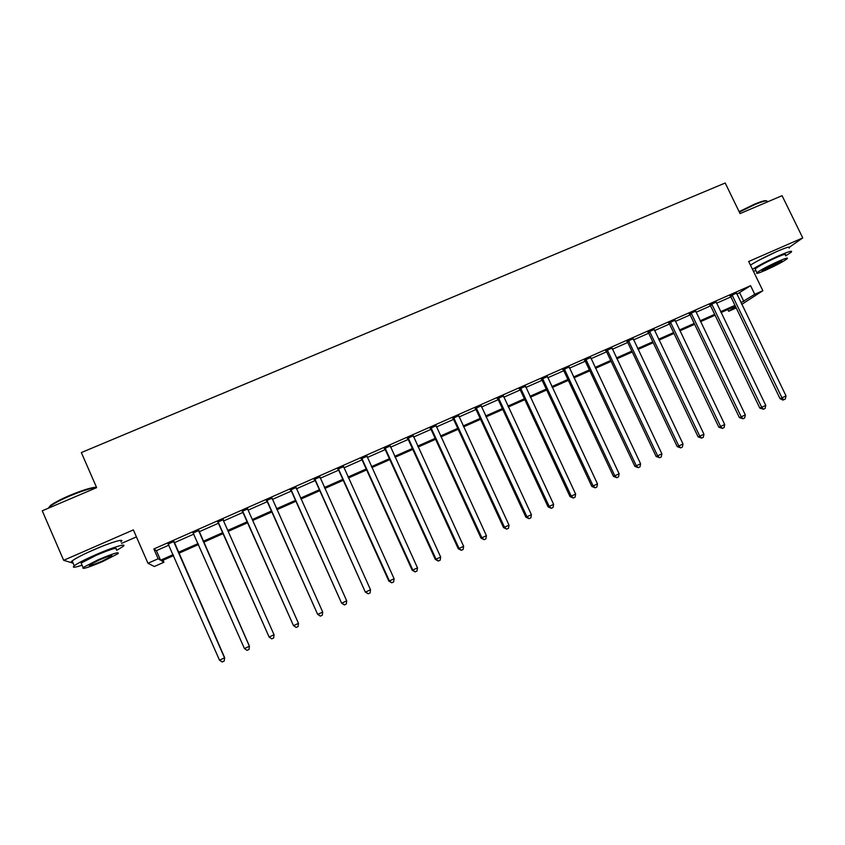 <?xml version="1.0" encoding="UTF-8"?>
<svg xmlns="http://www.w3.org/2000/svg" width="845" height="845" viewBox="0 0 845 845"><rect width="100%" height="100%" fill="white"/><g stroke="black" fill="none" stroke-linecap="round" stroke-linejoin="round"><path stroke-width="1.27" d="M102.488 546.145L88.799 551.986M776.608 251.599L757.997 260.735M163.053 560.267L163.919 562.252L154.339 566.499L147.97 563.277L158.152 558.767L160.571 560.224L173.14 554.647M121.522 543.409L136.425 536.881M736.227 307.939L728.675 311.298L735.646 306.756M727.841 309.545L728.675 311.298M789.6 247.089L802.75 237.91L782.069 195.681L740.062 213.574L725.2 183.016L81.342 452.561L96.647 487.628L42.25 510.803L63.66 560.309L73.135 563.171M736.872 294.261L750.582 285.684L153.853 548.954L156.378 550.655L168.937 545.11M174.123 542.817L193.906 534.082M198.945 531.854L218.644 523.15M223.576 520.974L243.064 512.366M248.06 510.158L267.273 501.676M272.322 499.437L291.282 491.072M296.384 488.822L315.069 480.562M320.234 478.281L338.655 470.147M343.873 467.845L362.04 459.817M367.3 457.494L385.225 449.572M390.538 447.227L408.219 439.421M413.575 437.055L431.003 429.355M436.411 426.968L453.607 419.373M459.057 416.965L476.01 409.476M481.513 407.047L498.233 399.664M503.778 397.213L520.266 389.925M525.854 387.464L542.12 380.282M547.75 377.789L563.784 370.712M569.456 368.198L585.279 361.216M590.993 358.692L606.594 351.805M612.35 349.26L627.729 342.468M633.528 339.901L648.696 333.205M654.537 330.627L669.493 324.015M675.366 321.417L690.122 314.9M696.037 312.291L710.592 305.869M716.539 303.239L730.893 296.901M736.428 293.162L730.175 295.919M716.095 302.14L709.874 304.887M695.593 311.192L689.404 313.917M674.933 320.308L668.775 323.022M654.093 329.508L647.978 332.212M633.085 338.782L627.011 341.464M611.907 348.129L605.865 350.802M590.549 357.562L584.55 360.213M569.023 367.068L563.055 369.698M547.306 376.648L541.381 379.268M525.41 386.313L519.527 388.911M503.335 396.062L497.494 398.639M481.069 405.885L475.27 408.452M458.613 415.803L452.857 418.338M435.967 425.795L430.263 428.32M413.131 435.872L407.47 438.375M390.094 446.044L384.475 448.526M366.867 456.3L361.29 458.761M343.429 466.651L337.905 469.091M319.79 477.087L314.319 479.495M295.94 487.607L290.522 490.005M271.889 498.233L266.513 500.599M247.617 508.943L242.304 511.288M223.26 519.696L217.873 522.073M198.66 530.554L193.22 532.952M173.838 541.508L168.324 543.948M147.97 563.277L133.373 529.899L63.66 560.309M153.853 548.954L158.152 558.767M750.582 285.684L754.754 294.303L762.855 290.712L741.762 304.38M802.75 237.91L748.681 261.496L762.855 290.712M173.552 555.609L161.659 560.89L163.919 562.252M735.382 306.196L721.028 312.565M715.081 315.206L700.537 321.66M694.632 324.29L679.876 330.839M674.004 333.437L659.047 340.081M653.217 342.669L638.049 349.407M632.25 351.974L616.871 358.808M611.115 361.364L595.524 368.283M589.81 370.818L573.998 377.842M568.315 380.356L552.292 387.475M546.652 389.978L530.396 397.192M524.808 399.674L508.32 406.994M502.786 409.455L486.065 416.87M480.562 419.31L463.62 426.841M458.159 429.26L440.974 436.886M435.566 439.294L418.138 447.026M412.782 449.403L395.111 457.251M389.798 459.606L371.884 467.56M366.624 469.894L348.457 477.964M343.25 480.277L324.818 488.452M319.663 490.744L300.978 499.036M295.877 501.307L276.928 509.715M271.879 511.954L252.655 520.488M247.669 522.706L228.182 531.357M223.249 533.544L203.55 542.289M198.522 544.529L178.739 553.306M740.949 302.7L754.754 294.303M178.316 552.355L198.1 543.578M203.138 541.339L222.826 532.603M227.759 530.417L247.247 521.766M252.243 519.548L271.456 511.024M276.505 508.785L295.454 500.377M300.556 498.117L319.241 489.815M324.395 487.533L342.827 479.358M348.034 477.045L366.212 468.986M371.462 466.651L389.387 458.698M394.7 456.342L412.371 448.494M417.726 446.118L435.154 438.386M440.562 435.988L457.747 428.362M463.208 425.943L480.15 418.423M485.653 415.983L502.363 408.568M507.908 406.107L524.396 398.787M529.984 396.305L546.24 389.091M551.87 386.598L567.914 379.479M573.586 376.965L589.398 369.952M595.112 367.417L610.703 360.488M616.459 357.942L631.838 351.119M637.637 348.541L652.805 341.813M658.635 339.225L673.592 332.581M679.464 329.983L694.22 323.434M700.125 320.815L714.68 314.361M720.627 311.72L734.97 305.351M739.766 292.983L743.843 301.411M156.378 550.655L160.571 560.224M732.552 295.496L730.788 296.69L780.03 398.65L781.995 397.826L731.939 294.725M786.03 395.935L785.322 399.009L783.706 399.769L781.995 397.826L786.03 395.935L736.386 292.761M730.788 296.69L729.869 295.634M783.706 399.769L782.924 400.086L780.03 398.65M712.177 304.485L710.487 305.658L759.803 408.082L761.694 407.29L711.564 303.714M765.76 405.389L765.063 408.473L763.436 409.233L761.694 407.29L765.76 405.389L716.053 301.728M710.487 305.658L709.568 304.591M763.436 409.233L759.803 408.082M691.643 313.558L690.027 314.689L739.396 417.599L741.223 416.838L691.03 312.777M745.332 414.927L744.646 418.011L742.998 418.771L741.223 416.838L745.332 414.927L695.551 310.78M690.027 314.689L689.108 313.632M742.998 418.771L739.396 417.599M670.951 322.695L669.398 323.804L718.831 427.19L720.584 426.461L670.328 321.913M724.725 424.539L724.049 427.623L722.401 428.394L720.584 426.461L724.725 424.539L674.891 319.896M669.398 323.804L668.469 322.737M722.401 428.394L718.831 427.19M650.08 331.905L648.601 332.993L698.097 436.865L699.776 436.168L649.456 331.124M703.948 434.224L703.293 437.319L701.625 438.101L699.776 436.168L703.948 434.224L654.051 329.096M648.601 332.993L647.671 331.916M701.625 438.101L698.097 436.865M739.132 211.651L754.268 204.289C761.408 201.311 765.464 200.17 766.447 200.878M767.239 201.628C767.471 200.054 763.31 201.057 754.733 204.606L739.343 212.084M785.67 255.887L791.152 252.254C793.085 250.226 789.209 251.292 779.512 255.443C768.696 260.281 759.687 264.897 752.462 269.291M789.124 248.103C791.047 246.043 787.16 247.089 777.463 251.229C766.647 256.056 757.638 260.683 750.434 265.108M755.43 269.576L755.081 268.879C759.095 265.921 766.352 262.066 776.851 257.302C783.833 254.303 786.632 253.542 785.237 254.989M765.38 270.315C775.763 265.605 783.009 261.77 787.096 258.813C788.501 257.376 785.713 258.169 778.731 261.168C768.232 265.932 760.965 269.777 756.94 272.703C755.546 274.139 758.356 273.347 765.38 270.315M776.301 262.827L762.274 270.252C761.377 271.182 763.183 270.675 767.704 268.721L781.709 261.306C782.607 260.387 780.812 260.894 776.301 262.827M753.476 271.372L755.852 270.463M48.535 508.12L50.436 505.532C54.26 502.68 60.682 499.321 69.691 495.445C82.409 490.184 91.334 487.428 96.457 487.174M96.594 487.491C90.996 488.061 82.081 490.882 69.85 495.962C60.618 499.944 54.038 503.388 50.108 506.303L48.197 508.267M116.652 550.37L122.905 546.578C128.218 542.617 112.987 547.116 95.443 554.859C84.753 559.591 77.698 563.224 74.254 565.77C71.814 567.893 74.423 567.703 82.071 565.21M120.835 541.846C126.127 537.821 110.864 542.247 93.309 549.968C82.63 554.69 75.575 558.334 72.152 560.911C70.684 562.126 70.895 562.612 72.786 562.379M81.585 564.09L81.141 563.076L96.383 555.228C111.181 549.028 117.782 547.042 116.166 549.261M102.921 561.418L118.078 553.633C119.705 551.458 113.124 553.486 98.326 559.707L83.074 567.523C81.595 569.667 88.218 567.629 102.921 561.418M99.161 560.013L89.348 565.052C88.376 566.435 92.633 565.125 102.129 561.122L111.899 556.094C112.934 554.7 108.688 556.01 99.161 560.013M629.039 341.2L627.634 342.246L677.194 446.614L678.799 445.959L628.405 340.419M683.013 443.995L682.359 447.089L680.679 447.882L678.799 445.959L683.013 443.995L633.053 338.37M627.634 342.246L626.694 341.169M680.679 447.882L677.194 446.614M607.819 350.569L606.488 351.583L656.111 456.448L657.642 455.825L607.196 349.777M661.888 453.839L661.255 456.944L659.554 457.736L657.642 455.825L661.888 453.839L611.875 347.717M606.488 351.583L605.559 350.506M659.554 457.736L656.111 456.448M586.43 360.012L585.152 360.952L634.859 466.355L636.317 465.775L585.796 359.22M640.594 463.778L639.971 466.884L638.26 467.686L636.317 465.775L640.594 463.778L590.518 357.139M586.409 359.97L585.152 360.952L584.233 359.907M638.26 467.686L634.859 466.355M564.861 369.54L563.689 370.49L613.428 476.348L614.811 475.798L564.228 368.737M619.121 473.791L618.519 476.907L616.797 477.71L614.811 475.798L619.121 473.791L568.981 366.645M563.689 370.49L562.738 369.402M616.797 477.71L613.428 476.348M543.113 379.141L542.015 380.06L591.817 486.435L593.127 485.917L542.479 378.338M597.478 483.889L596.876 487.005L595.144 487.818L593.127 485.917L597.478 483.889L547.275 376.226M542.015 380.06L541.064 378.961M595.144 487.818L591.817 486.435M521.185 388.827L520.161 389.714L570.026 496.596L571.252 496.121L520.541 388.024M575.635 494.071L575.054 497.198L573.301 498.022L571.252 496.121L575.635 494.071L525.379 385.89M520.161 389.714L519.21 388.605M573.301 498.022L570.026 496.596M499.068 398.587L498.127 399.442L548.056 506.842L549.197 506.408L498.423 397.784M553.623 504.349L553.053 507.475L551.289 508.299L549.197 506.408L553.623 504.349L503.303 395.629M498.127 399.442L497.177 398.333M551.289 508.299L548.056 506.842M476.76 408.441L475.904 409.255L525.886 517.182L526.953 516.781L476.126 407.628M531.41 514.7L530.861 517.837L529.076 518.672L526.953 516.781L531.41 514.7L481.037 405.452M475.904 409.255L474.953 408.146M529.076 518.672L525.886 517.182M454.272 418.37L453.501 419.152L503.536 527.607L504.507 527.248L453.628 417.557M509.017 525.146L508.479 528.294L506.683 529.128L504.507 527.248L509.017 525.146L458.582 415.37M453.501 419.152L452.54 418.032M506.683 529.128L503.536 527.607M431.584 428.383L430.908 429.133L480.995 538.128L481.882 537.8L430.939 427.57M486.424 535.688L485.907 538.835L484.09 539.68L481.882 537.8L486.424 535.688L435.946 425.362M430.908 429.133L429.936 428.014M484.09 539.68L480.995 538.128M408.705 438.492L408.114 439.199L458.254 548.732L459.057 548.447L408.061 437.668M463.641 546.314L463.134 549.461L461.307 550.317L459.057 548.447L463.641 546.314L413.11 435.439M408.114 439.199L407.142 438.069M461.307 550.317L458.254 548.732M385.637 448.674L385.13 449.35L435.323 559.422L436.041 559.189L384.982 447.85M440.657 557.035L440.171 560.193L438.323 561.048L436.041 559.189L440.657 557.035L390.073 445.611M385.13 449.35L384.158 448.22M438.323 561.048L435.323 559.422M362.357 458.951L361.945 459.585L412.191 570.217L412.814 570.016L361.702 458.127M417.483 567.84L417.007 571.009L415.149 571.875L412.814 570.016L417.483 567.84L366.836 455.856M361.945 459.585L360.963 458.455M415.149 571.875L412.191 570.217M338.887 469.324L338.56 469.915L388.858 581.096L389.397 580.948L338.232 468.489M394.097 578.751L393.643 581.92L391.763 582.796L389.397 580.948L394.097 578.751L343.408 466.208M338.56 469.915L337.577 468.774M391.763 582.796L388.858 581.096M315.206 479.78L365.325 592.07L314.541 478.935M370.511 589.757L370.068 592.926L368.177 593.813L365.769 591.965L370.511 589.757L319.769 476.633M314.974 480.33L313.981 479.189M368.177 593.813L365.325 592.07M291.314 490.322L341.581 603.15L290.648 489.487M346.714 600.848L346.292 604.027L344.38 604.925L341.929 603.087L346.714 600.848L295.919 487.164M291.176 490.839L290.194 489.688M344.38 604.925L341.581 603.15M267.221 500.969L317.625 614.315L266.555 500.124M322.705 612.055L322.294 615.234L320.371 616.132L317.878 614.304L322.705 612.055L271.868 497.779M267.178 501.444L266.186 500.282M320.371 616.132L317.625 614.315M242.906 511.7L293.468 625.585L242.24 510.855M298.486 623.346L298.095 626.536L296.151 627.444L293.616 625.617L298.486 623.346L247.627 509.007M242.959 512.133L241.966 510.971M247.627 508.479L247.638 509.091M296.151 627.444L293.468 625.585M218.38 522.527L269.132 637.035L217.714 521.682M274.044 634.743L273.674 637.943L271.71 638.852L269.132 637.035L274.044 634.743L223.312 520.393M218.538 522.918L217.535 521.756M223.249 519.231L223.26 519.981M198.417 530.195L249.391 646.245L244.437 648.559L192.966 532.603M198.649 530.09L249.423 646.129L249.043 649.446L247.057 650.365L244.437 648.559M249.423 646.129L249.043 649.446M173.5 541.191L224.516 657.854L219.51 660.177L167.997 543.62M173.838 541.043L224.654 657.685L224.178 661.054L222.182 661.984L219.51 660.177M224.654 657.685L224.178 661.054M732.119 294.905L730.365 296.109M711.754 303.894L710.064 305.066M691.221 312.956L689.594 314.097M670.518 322.093L668.965 323.212M649.647 331.314L648.168 332.391M628.606 340.598L627.201 341.655M607.386 349.967L606.055 350.981M585.997 359.41L584.74 360.392M564.428 368.927L563.245 369.888M542.67 378.528L541.571 379.447M520.742 388.214L519.728 389.101M498.624 397.974L497.684 398.829M476.316 407.818L475.471 408.642M453.828 417.747L453.057 418.528M431.14 427.76L430.454 428.51M408.262 437.858L407.67 438.566M385.183 448.04L384.676 448.716M361.913 458.317L361.491 458.951M338.433 468.679L338.106 469.281M314.752 479.136L314.52 479.696M755.081 268.879L756.94 272.703M49.19 507.845L48.947 507.296M111.624 555.471L111.899 556.094M81.141 563.076L83.074 567.523M74.254 565.77L72.152 560.911M50.436 505.532L50.108 506.303M564.587 369.096L563.404 370.057"/></g></svg>
